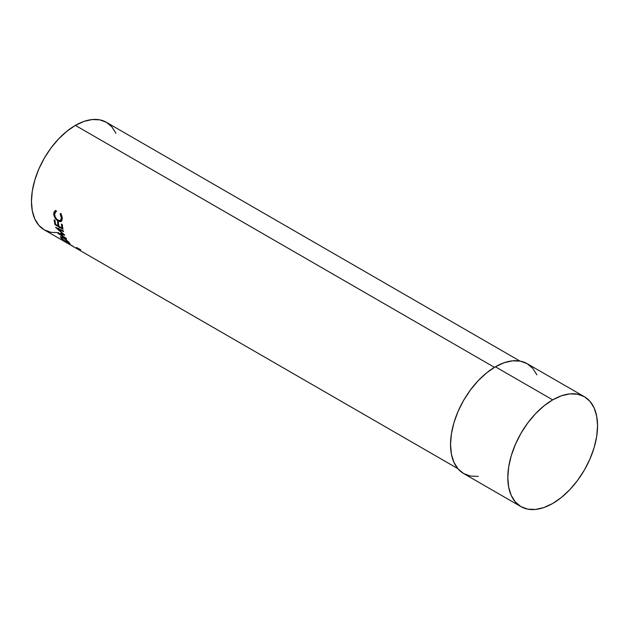 <?xml version="1.0" encoding="UTF-8"?>
<svg xmlns="http://www.w3.org/2000/svg" width="629" height="629" viewBox="0 0 629 629"><rect width="100%" height="100%" fill="white"/><g stroke="black" fill="none" stroke-linecap="round" stroke-linejoin="round"><path stroke-width="0.94" d="M519.947 361.062L106.411 122.317A62.106 35.853 120 0 0 75.362 125.391L494.457 367.352L75.362 125.391A62.106 35.853 120 0 0 34.792 180.114A62.106 35.853 120 0 0 44.313 229.876L38.849 225.347L34.792 218.923L32.291 210.857L31.45 201.453L32.291 191.067L34.792 180.114L38.849 169.004L44.313 158.17L50.965 148.019L58.56 138.954L66.8 131.312L75.362 125.391L83.932 121.421L92.172 119.549L99.759 119.848L106.411 122.317L111.876 126.846L115.933 133.269M66.886 242.888L66.878 242.904A62.106 35.853 120 0 0 67.193 243.085A62.106 35.853 -60 0 1 66.878 242.904L72.532 245.955A62.106 35.853 120 0 0 73.121 246.395L71.447 245.538L73.121 246.395A62.106 35.853 120 0 1 72.532 245.955L66.525 242.7M457.841 468.629L71.447 245.538M62.617 237.259L66.635 240.136L69.961 244.036L61.516 238.619L60.596 236.653L62.617 237.259M64.701 235.042A62.106 35.853 120 0 0 64.756 235.183L60.038 234.303L66.194 238.289A62.106 35.853 120 0 0 66.509 238.871L57.97 233.359A62.106 35.853 -60 0 1 57.923 233.273L63.277 234.279L55.611 227.399A62.106 35.853 -60 0 1 55.58 227.297L63.387 230.929A62.106 35.853 120 0 0 63.576 231.629L57.97 229.011L64.701 235.042A62.106 35.853 120 0 0 64.756 235.183L60.038 234.303L60.911 233.351L60.038 234.303L66.194 238.289A62.106 35.853 120 0 0 66.509 238.871L57.97 233.359A62.106 35.853 120 0 1 57.923 233.273L63.537 234.019L55.611 227.399A62.106 35.853 120 0 1 55.58 227.297L63.387 230.929A62.106 35.853 120 0 0 63.576 231.629L57.97 229.011L58.882 228.17L57.97 229.011L64.701 235.042M54.92 224.624A62.106 35.853 -60 0 1 54.18 219.851L55.014 220.331A62.106 35.853 120 0 0 55.604 224.364L58.088 225.803A62.106 35.853 -60 0 1 57.498 221.77L58.332 222.241A62.106 35.853 120 0 0 58.914 226.283L62.027 228.075A62.106 35.853 -60 0 1 61.438 224.042L62.263 224.522A62.106 35.853 120 0 0 63.002 229.286L54.92 224.624L63.002 229.286A62.106 35.853 120 0 1 62.263 224.522L61.438 224.042A62.106 35.853 120 0 0 62.027 228.075L58.914 226.283A62.106 35.853 120 0 1 58.332 222.241L57.498 221.77A62.106 35.853 120 0 0 58.088 225.803L55.604 224.364A62.106 35.853 120 0 1 55.014 220.331L54.18 219.851A62.106 35.853 120 0 0 54.92 224.624L55.549 224.097L54.92 224.624M55.588 210.479L53.709 213.679L54.668 213.137L53.709 213.679C53.937 216.816 55.383 219.262 58.072 221.023L59.024 220.378L58.072 221.023L60.879 221.557L61.831 220.936L60.879 221.557L62.208 218.57L60.699 213.435L60.164 213.915L61.115 213.451L60.164 213.915L61.383 218.098L62.334 217.563L61.383 218.098L60.431 220.52L58.072 220.252C55.895 218.806 54.715 216.785 54.542 214.206L56.02 211.525L55.588 210.479L56.02 211.525L54.566 213.734L55.108 216.793L56.712 219.191L59.417 220.748L60.486 220.48L61.328 218.868L61.084 216.03L60.164 213.915L60.699 213.435L61.854 216.022L62.129 219.6L61.477 221.149L60.274 221.691L58.466 221.235L56.398 219.725L54.959 217.862L53.78 214.686L53.835 212.555L55.187 210.636M495.4 366.793A63.45 36.631 120 0 0 453.949 422.712A63.45 36.631 120 0 0 463.675 473.558L458.101 468.927L453.949 462.362L451.402 454.122L450.537 444.506L451.402 433.9L453.949 422.712L458.101 411.358L463.675 400.288L470.476 389.917L478.237 380.655L486.649 372.848L495.4 366.793L552.679 399.863L495.4 366.793L504.159 362.736L512.572 360.826L520.332 361.132L527.133 363.656A63.45 36.631 120 0 0 495.4 366.793M552.679 503.483A63.45 36.631 -60 0 1 520.954 506.628A63.45 36.631 -60 0 1 511.228 455.781A63.45 36.631 -60 0 1 552.679 399.863A63.45 36.631 -60 0 1 584.412 396.726A63.45 36.631 -60 0 1 594.138 447.565A63.45 36.631 -60 0 1 552.679 503.483L561.438 497.437L569.85 489.629L577.611 480.359L584.412 469.989L589.986 458.918L594.138 447.565L596.685 436.377L597.55 425.77L596.685 416.162L594.138 407.914L589.986 401.349L584.412 396.726L577.611 394.202L569.85 393.896L561.438 395.806L552.679 399.863L543.928 405.917L535.515 413.725L527.755 422.987L520.954 433.357L515.379 444.428L511.228 455.781L508.672 466.97L507.815 477.576L508.672 487.192L511.228 495.432L515.379 501.997L520.954 506.628L527.755 509.144L535.515 509.451L543.928 507.54L552.679 503.483M58.56 232.644L50.965 232.345L44.313 229.876L67.264 243.124A62.106 35.853 120 0 0 68.341 243.738M478.237 476.381L470.476 476.074L463.675 473.558L520.954 506.628M584.412 396.726L527.133 363.656L532.708 368.279L536.859 374.845M62.279 218.318L61.406 219.906L62.208 218.688M61.603 221.007L59.755 220.748M55.745 210.424L54.668 213.137L55.611 210.534M61.445 219.883L60.368 220.126M59.417 220.59L61.831 220.936M54.668 213.137L54.684 213.632M58.733 225.276L58.088 225.803L58.733 225.276M62.672 227.549L62.027 228.075L62.672 227.549M69.434 242.904L63.034 237.487L60.423 236.763L60.974 238.045L67.735 242.998L70.094 243.989L69.434 242.904M61.296 237.613L60.974 238.045L61.296 237.613M62.578 237.432L62.279 237.031M68.624 242.448L64.087 238.462L61.359 237.432L62.224 238.973L64.991 241.151L68.443 243.219L69.135 243.148L68.624 242.448C69.662 243.667 69.214 243.722 67.279 242.597L61.784 238.501L61.343 237.44L63.553 237.801L68.805 242.204L69.159 243.36L69.457 242.936M67.193 242.888L71.038 245.286L67.193 242.888M70.016 244.673L67.61 243.329A62.106 35.853 120 0 1 67.264 243.124C66.304 242.527 66.265 242.464 67.154 242.943L66.808 242.841M67.264 243.124C66.304 242.527 66.265 242.464 67.154 242.943M76.518 247.543L76.486 247.535A62.106 35.853 120 0 0 76.99 247.661L80.724 249.815M56.72 211.171L55.808 211.619M61.414 219.898L60.431 220.52M62.161 236.418L61.351 237.447"/></g></svg>
